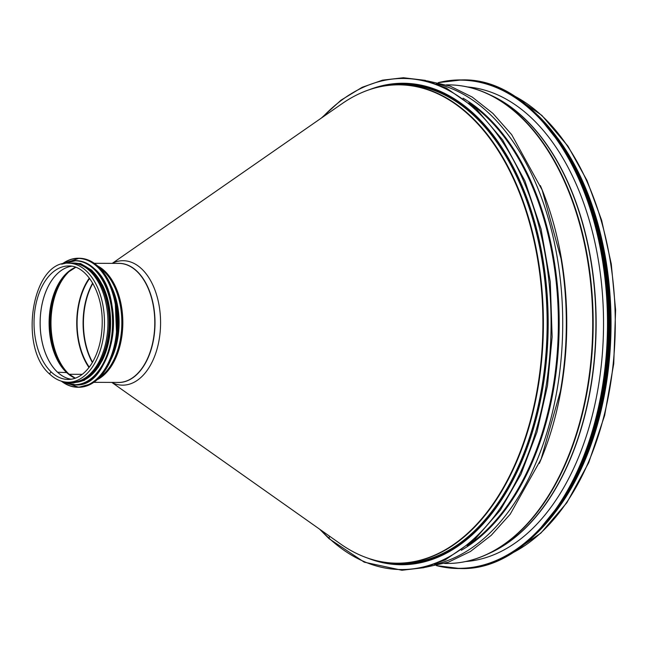 <?xml version="1.0" encoding="UTF-8"?>
<svg xmlns="http://www.w3.org/2000/svg" width="648" height="648" viewBox="0 0 648 648"><rect width="100%" height="100%" fill="white"/><g stroke="black" fill="none" stroke-linecap="round" stroke-linejoin="round"><path stroke-width="0.97" d="M321.286 118.114L340.994 100.189L362.119 87.318L382.555 80.15L403.396 77.744L425.129 80.344L446.383 88.112L476.248 108.945L502.629 139.903L524.888 180.873L541.04 228.995L550.274 281.872L552.137 336.863L547.455 385.738L536.941 432.127L521.016 474.15L500.329 510.13L474.377 539.816L445.208 559.904L423.8 567.697L401.93 570.256L364.216 562.156L329.046 538.674A0.721 0.502 -47.1 0 1 328.957 538.14L329.605 536.244M329.046 538.674A0.721 0.502 -47.1 0 1 328.965 538.148L329.613 536.244M367.813 558.155A240.74 145.889 -89.8 0 0 401.355 564.74A240.74 145.889 -89.8 0 0 548.176 324.559A240.74 145.889 -89.8 0 0 403.202 83.26A240.74 145.889 -89.8 0 0 369.611 89.586M556.065 511.223A239.306 145.022 -89.8 0 0 557.499 137.951M573.431 483.594A238.82 144.731 -89.8 0 0 574.655 165.718M467.492 86.954A237.573 143.969 90.2 0 1 603.539 324.769A237.573 143.969 90.2 0 1 465.669 561.541M82.272 374.333L69.133 374.277L82.272 374.333M68.826 374.228A1.442 0.996 132.9 0 0 69.133 374.277A59.041 35.778 -89.8 0 0 70.567 375.54M75.257 378.221A57.121 34.619 -89.8 0 1 66.663 372.592L57.591 372.227L66.663 372.592A57.121 34.619 -89.8 0 1 49.442 315.009A57.121 34.619 -89.8 0 1 75.678 267.276A57.34 34.749 -89.8 0 0 67.748 272.46A57.34 34.749 -89.8 0 0 49.548 322.461A57.34 34.749 -89.8 0 0 67.173 372.794A1.442 0.996 132.9 0 0 66.663 372.592A1.442 0.996 -47.1 0 1 67.173 372.794A57.34 34.749 -89.8 0 0 67.368 372.973A57.34 34.749 -89.8 0 0 75.273 378.213M57.591 372.227A0.956 0.664 132.9 0 0 57.567 372.227A0.956 0.664 -47.1 0 1 57.591 372.227A56.741 34.385 -89.8 0 0 71.215 379.234A56.741 34.385 -89.8 0 1 57.567 372.227L57.559 372.227A56.741 34.385 -89.8 0 1 40.921 310.813A56.741 34.385 -89.8 0 1 71.636 266.223A56.741 34.385 -89.8 0 0 40.946 310.821A56.741 34.385 -89.8 0 0 57.591 372.227M51.459 372.203A1.393 0.964 132.9 0 0 50.099 373.07A1.393 0.964 132.9 0 0 50.099 374.439A1.393 0.964 -47.1 0 1 50.099 374.431A1.393 0.964 -47.1 0 1 50.099 373.07A1.393 0.964 -47.1 0 1 51.459 372.203A56.741 34.385 -89.8 0 0 68.186 379.453C76.893 379.355 84.588 374.293 91.287 364.273C98.682 352.407 102.327 337.916 102.222 320.801C102.173 290.968 85.795 265.17 68.623 265.98A56.741 34.385 -89.8 0 0 35.186 308.31A56.741 34.385 -89.8 0 0 51.459 372.203M71.653 382.255A59.519 36.069 -89.8 0 0 107.949 322.866A59.519 36.069 -89.8 0 0 72.106 263.209L68.631 263.201A59.519 36.069 -89.8 0 1 104.474 322.858A59.519 36.069 -89.8 0 1 68.178 382.239L71.653 382.255M111.642 382.401A62.224 37.706 -89.8 0 0 160.574 323.069A62.224 37.706 -89.8 0 0 112.104 263.363M111.002 344.201A59.041 35.778 -89.8 0 0 111.164 301.563M101.955 361.049A59.041 35.778 -89.8 0 0 102.246 284.65M79.421 380.886A59.041 35.778 -89.8 0 0 108.613 332.651A59.041 35.778 -89.8 0 0 90.995 271.245A59.041 35.778 -89.8 0 0 79.866 264.635M89.27 367.157A58.466 35.429 90.2 0 1 89.61 278.438M88.995 367.521A59.041 35.778 90.2 0 1 89.335 278.073M467.435 561.152A236.998 143.621 -89.8 0 0 471.898 560.836A236.998 143.621 -89.8 0 1 467.435 561.152M473.712 87.699A236.998 143.621 -89.8 0 0 469.249 87.35A236.998 143.621 -89.8 0 1 473.729 87.699M488.357 553.748A237.387 143.856 -89.8 0 0 596.136 324.737A237.387 143.856 -89.8 0 0 490.115 94.916M466.528 561.322A239.185 144.95 -89.8 0 0 487.523 554.137L491.054 552.477A237.443 143.888 -89.8 0 0 595.925 324.737A237.443 143.888 -89.8 0 0 492.804 96.212L489.289 94.519A239.185 144.95 -89.8 0 0 468.342 87.172M448.619 84.872A239.306 145.022 -89.8 0 1 592.718 324.729A239.306 145.022 -89.8 0 1 446.78 563.476C460.639 563.509 474.223 560.399 487.523 554.137A239.185 144.95 -89.8 0 0 593.171 324.729A239.185 144.95 -89.8 0 0 489.289 94.519C476.037 88.16 462.478 84.945 448.619 84.872L446.415 84.864M539.298 463.442A239.306 145.022 -89.8 0 0 540.359 185.612M560.512 390.655L560.52 390.606A239.671 145.241 -89.8 0 0 561.022 258.609L542.133 189.953L511.677 134.646L492.869 113.376L472.222 97.07L450.198 86.144L427.324 80.903M560.52 390.606L560.374 391.392A242.53 146.975 -89.8 0 0 560.893 257.815M434.533 564.465A242.53 146.975 -89.8 0 0 562.723 324.616A242.53 146.975 -89.8 0 0 436.379 83.786M461.311 550.29A239.671 145.241 -89.8 0 0 559.184 324.599A239.671 145.241 -89.8 0 0 463.045 98.164M467.297 545.81A239.306 145.022 -89.8 0 0 558.365 324.599A239.306 145.022 -89.8 0 0 468.998 102.692M328.965 538.148A245.543 148.797 -89.8 0 0 518.141 477.317A245.543 148.797 -89.8 0 0 513.232 159.659A245.543 148.797 -89.8 0 0 322.469 117.296M320.882 530.08A245.543 148.797 -89.8 0 0 328.957 538.14M510.446 553.919A239.306 145.022 -89.8 0 0 615.276 324.818A239.306 145.022 -89.8 0 0 512.204 94.916M438.558 82.733A244.102 147.93 90.2 0 1 607.492 324.786A244.102 147.93 90.2 0 1 436.703 565.534M461.506 79.931A244.296 148.044 90.2 0 1 608.61 324.786A244.296 148.044 90.2 0 1 459.635 568.515C538.99 572.184 610.473 454.831 608.691 324.049C610.967 193.801 540.562 76.91 461.506 79.931L438.218 82.66A244.296 148.044 90.2 0 1 460.655 79.923A244.296 148.044 90.2 0 1 607.767 324.786A244.296 148.044 90.2 0 1 458.784 568.507A244.296 148.044 90.2 0 1 436.371 565.607M568.255 155.876A244.11 147.93 90.2 0 1 566.96 493.387M566.457 152.685A241.704 146.472 90.2 0 1 565.137 496.562M552.509 132.071A241.898 146.594 90.2 0 1 551.035 517.072M537.743 115.19A241.898 146.594 90.2 0 1 536.139 533.839M565.882 150.474A241.72 146.489 90.2 0 1 564.546 498.774M586.035 190.536A239.493 145.136 90.2 0 1 585.006 458.857M68.461 271.836A58.814 35.64 -89.8 0 0 68.072 373.596M70.972 269.916A59.041 35.778 -89.8 0 0 50.998 321.311A59.041 35.778 -89.8 0 0 69.133 374.277M117.11 382.425A59.575 36.102 -89.8 0 0 155.01 323.052A59.575 36.102 -89.8 0 0 117.563 263.388M93.822 382.336L118.495 382.433A59.519 36.069 -89.8 0 0 154.799 323.052A59.519 36.069 -89.8 0 0 118.957 263.396L94.276 263.299M97.257 379.663A59.519 36.069 -89.8 0 0 122.828 322.931A59.519 36.069 -89.8 0 0 97.694 265.996M99.517 377.525A59.219 35.891 -89.8 0 0 121.832 322.923A59.219 35.891 -89.8 0 0 99.93 268.151M111.254 359.016A57.745 35 -89.8 0 0 111.529 286.748M114.218 350.568A57.599 34.903 -89.8 0 0 114.429 295.221M108.597 364.597A64.322 38.977 -89.8 0 0 108.913 281.151M98.204 266.498A64.508 39.091 -89.8 0 0 79.186 258.252C85.99 258.325 92.356 261.079 98.277 266.522L108.24 279.75L115.069 297.586L116.786 339.147L111.497 358.417L102.724 373.872L91.384 383.851L78.692 387.269A64.508 39.091 -89.8 0 0 116.713 339.139A64.508 39.091 -89.8 0 0 98.204 266.498M61.382 381.186A64.508 39.091 -89.8 0 0 77.841 387.269A64.508 39.091 -89.8 0 0 115.862 339.139A64.508 39.091 -89.8 0 0 97.354 266.49A64.508 39.091 -89.8 0 0 78.335 258.244A64.508 39.091 -89.8 0 0 61.827 264.198M61.568 381.243A64.33 38.985 -89.8 0 0 112.622 351.905A64.33 38.985 -89.8 0 0 97.143 266.652A64.33 38.985 -89.8 0 0 62.014 264.141M104.207 363.026A61.916 37.527 -89.8 0 0 104.514 282.682M75.184 384.855A62.111 37.641 -89.8 0 0 75.419 384.855A62.111 37.641 -89.8 0 0 112.023 338.523A62.111 37.641 -89.8 0 0 94.203 268.58A62.111 37.641 -89.8 0 0 75.897 260.634A62.111 37.641 -89.8 0 0 75.662 260.634M63.107 381.648A62.111 37.641 -89.8 0 0 74.949 384.855A62.111 37.641 -89.8 0 0 111.553 338.515A62.111 37.641 -89.8 0 0 93.733 268.572A62.111 37.641 -89.8 0 0 75.419 260.634A62.111 37.641 -89.8 0 0 63.561 263.744M63.423 381.721A61.941 37.535 -89.8 0 0 109.382 347.482A61.941 37.535 -89.8 0 0 93.531 268.726A61.941 37.535 -89.8 0 0 63.877 263.679M73.516 382.45A59.713 36.183 -89.8 0 0 109.042 338.207A59.713 36.183 -89.8 0 0 91.959 270.661M70.235 382.247A59.713 36.183 -89.8 0 0 107.924 340.208A59.713 36.183 -89.8 0 0 91.198 270.661A59.713 36.183 -89.8 0 0 70.697 263.209M92.526 362.256A58.595 35.51 90.2 0 1 92.834 283.37M92.364 362.532A58.466 35.429 90.2 0 1 92.672 283.095M112.631 263.104L342.16 103.607A239.177 144.941 90.2 0 1 542.903 324.535A239.177 144.941 90.2 0 1 340.475 543.915L112.177 382.668M372.398 88.727A239.306 145.022 90.2 0 1 399.298 84.677A239.306 145.022 90.2 0 1 543.397 324.543A239.306 145.022 90.2 0 1 397.459 563.282A239.306 145.022 90.2 0 1 370.591 559.03M342.16 103.607C360.418 90.987 379.461 84.677 399.298 84.677L403.048 84.694A239.306 145.022 90.2 0 1 547.147 324.551A239.306 145.022 90.2 0 1 401.209 563.298L397.459 563.282C377.63 563.136 358.636 556.681 340.475 543.915M389.448 85.188A239.881 145.371 90.2 0 1 547.957 324.559A239.881 145.371 90.2 0 1 387.617 562.699M470.497 87.253L468.812 87.253M468.674 561.257L466.997 561.249M446.78 563.476L444.577 563.468M425.461 567.284L448.375 562.213L470.48 551.456L491.249 535.313L510.219 514.188L541.104 459.116L560.374 391.392M329.038 538.674L319.707 529.254M509.636 554.396L540.837 533.142L566.814 502.783L588.716 462.64L604.625 415.506L613.737 363.755L615.6 310.003L611.283 264.003L601.636 220.28L587.007 180.492L567.948 146.14L541.85 115.385L511.402 94.43M436.363 565.607L459.635 568.515M534.981 534.965L565.898 496.708L589.729 446.513L604.827 387.852L610.141 324.794L605.305 261.695L590.66 202.921L567.219 152.547L536.593 114.048M575.845 168.026L590.765 202.678L601.725 241.145L608.383 282.236L610.529 324.648L608.083 367.124L601.109 408.264L589.842 446.731L574.63 481.326M68.178 382.239C61.673 382.15 55.647 379.55 50.099 374.439C17.974 348.276 31.898 260.091 68.631 263.201M67.368 372.973L75.33 378.189M67.748 272.46L75.759 267.3M79.186 258.252L61.763 264.222M78.692 387.269L61.317 381.17M63.504 263.76L75.897 260.634C82.45 260.707 88.573 263.363 94.276 268.604C127.867 295.699 112.906 388.525 75.419 384.855L63.059 381.64M68.048 382.239L73.653 382.928L84.297 380.327L98.334 367.262L107.357 346.607L110.411 321.708L105.332 291.948L91.903 270.313L80.595 263.558L68.502 263.201"/></g></svg>
